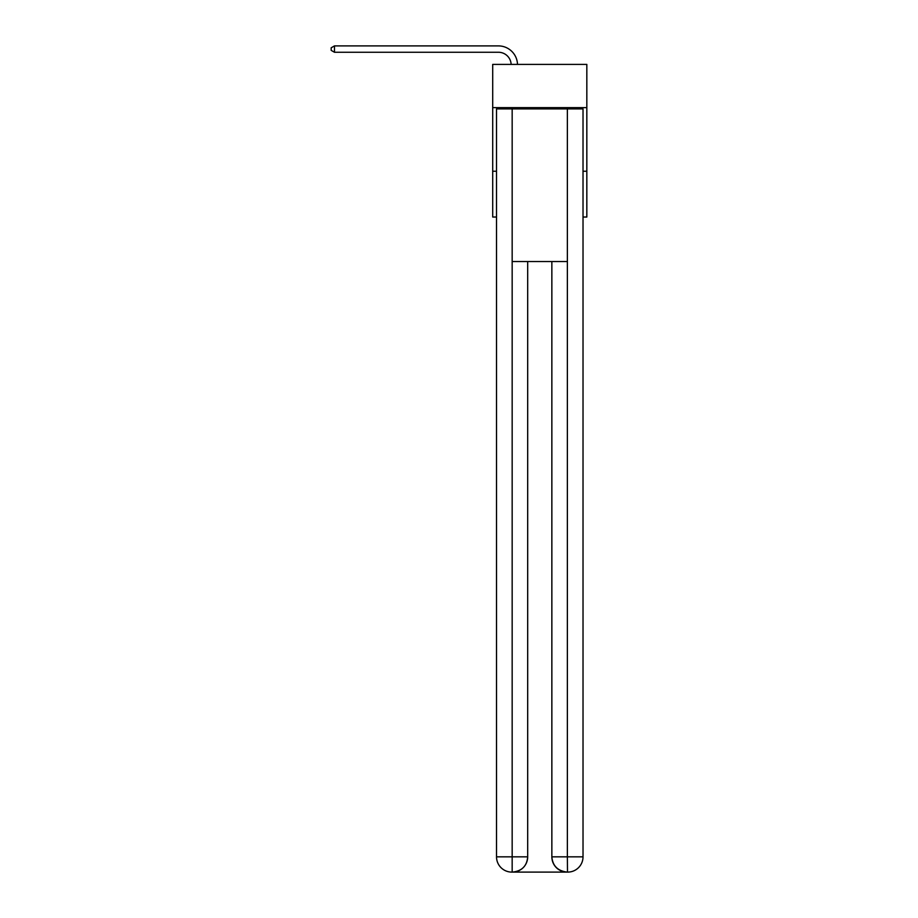 <?xml version="1.0" encoding="UTF-8"?>
<svg xmlns="http://www.w3.org/2000/svg" width="918" height="918" viewBox="0 0 918 918"><rect width="100%" height="100%" fill="white"/><g stroke="black" fill="none" stroke-linecap="round" stroke-linejoin="round"><path stroke-width="1.38" d="M586.832 107.647L586.832 64.398L492.702 64.398L492.702 107.647L586.832 107.647L586.832 217.027L583.022 217.027M496.523 171.241L492.702 171.241L492.702 107.647M586.832 171.241L583.022 171.241M492.702 171.241L492.702 217.027L496.523 217.027M498.428 52.257A12.714 12.714 0 0 1 511.142 64.398A12.714 12.714 0 0 0 498.428 52.257A12.714 12.714 0 0 1 511.142 64.398A12.714 12.714 0 0 0 498.428 52.257A12.714 12.714 0 0 1 511.142 64.398A12.714 12.714 0 0 0 498.428 52.257A12.714 12.714 0 0 1 511.142 64.398A12.714 12.714 0 0 0 498.428 52.257A12.714 12.714 0 0 1 511.142 64.398A12.714 12.714 0 0 0 498.428 52.257L334.473 52.257L331.168 50.352L331.168 47.805L334.473 45.9L498.428 45.9A19.083 19.083 0 0 1 517.5 64.398M511.785 872.1A15.262 15.262 0 0 1 496.523 856.838L527.689 856.838L527.689 261.55L527.689 856.838A15.262 15.262 0 0 1 512.428 872.1L511.785 872.1A15.262 15.262 0 0 1 496.523 856.838L496.523 108.909L512.164 108.909L512.164 261.55L567.37 261.55L567.37 108.909L512.164 108.909M567.37 108.909L583.022 108.909L583.022 856.838A15.262 15.262 0 0 1 567.749 872.1L567.117 872.1A15.262 15.262 0 0 1 551.856 856.838L551.856 261.55L551.856 856.838C552.636 865.835 557.719 870.918 567.117 872.1L512.428 872.1C521.86 871.113 526.955 866.03 527.689 856.838M551.856 856.838L567.37 856.838L567.496 872.1M512.164 261.55L512.164 872.1M334.473 52.257L334.473 45.9L498.428 45.9M567.37 261.55L567.37 856.838L583.022 856.838"/></g></svg>
